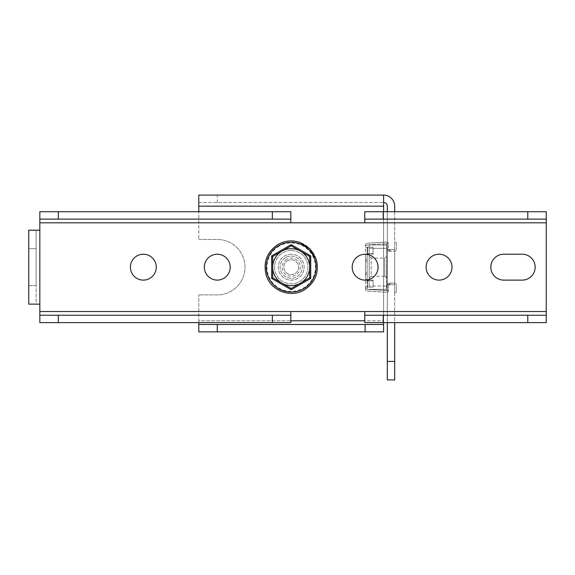<?xml version="1.0" encoding="UTF-8"?>
<svg xmlns="http://www.w3.org/2000/svg" width="575" height="575" viewBox="0 0 575 575"><rect width="100%" height="100%" fill="white"/><g stroke="black" fill="none" stroke-linecap="round" stroke-linejoin="round"><path stroke-width="0.43" stroke-dasharray="2.88 2.16" d="M439.056 254.229A12.938 12.938 0 0 0 426.118 267.167A12.938 12.938 0 0 0 439.056 280.104A12.938 12.938 0 0 0 451.993 267.167A12.938 12.938 0 0 0 439.056 254.229M365.125 254.229A12.938 12.938 0 0 0 352.188 267.167A12.938 12.938 0 0 0 365.125 280.104A12.938 12.938 0 0 0 378.062 267.167A12.938 12.938 0 0 0 365.125 254.229M291.194 254.229A12.938 12.938 0 0 0 278.257 267.167A12.938 12.938 0 0 0 291.194 280.104A12.938 12.938 0 0 0 304.132 267.167A12.938 12.938 0 0 0 291.194 254.229A12.938 12.938 0 0 0 278.257 267.167A12.938 12.938 0 0 0 291.194 280.104A12.938 12.938 0 0 0 304.132 267.167A12.938 12.938 0 0 0 291.194 254.229M217.271 254.229A12.938 12.938 0 0 0 204.333 267.167A12.938 12.938 0 0 0 217.271 280.104A12.938 12.938 0 0 0 230.208 267.167A12.938 12.938 0 0 0 217.271 254.229M143.34 254.229A12.938 12.938 0 0 0 130.403 267.167A12.938 12.938 0 0 0 143.34 280.104A12.938 12.938 0 0 0 156.278 267.167A12.938 12.938 0 0 0 143.34 254.229M546.25 211.722L364.758 211.722L364.758 219.118L546.25 219.118L546.25 211.722L546.25 322.618L546.25 315.222L364.758 315.222L364.758 322.618L364.758 311.528L290.828 311.528L290.828 322.618L39.84 322.618L39.84 304.132L28.75 304.132L36.146 304.132L36.146 230.208L39.84 230.208L39.84 304.132M290.828 322.618L290.828 315.222L39.84 315.222L39.84 322.618M546.25 322.618L364.758 322.618M364.758 211.722L364.758 222.812L290.828 222.812L290.828 211.722L39.84 211.722L39.84 230.208M290.828 211.722L290.828 219.118L39.84 219.118L39.84 211.722M503.743 280.104A12.938 12.938 0 0 1 490.806 267.167A12.938 12.938 0 0 1 503.743 254.229L522.222 254.229A12.938 12.938 0 0 1 535.16 267.167A12.938 12.938 0 0 1 522.222 280.104L503.743 280.104M28.75 248.688L36.146 248.688L28.75 248.688L36.146 248.688L36.146 285.653L36.146 230.208L28.75 230.208L28.75 304.132M36.146 230.208L28.75 230.208M36.146 248.688L36.146 285.653L28.75 285.653L36.146 285.653L36.146 304.132M28.75 285.653L36.146 285.653M291.194 250.535A16.632 16.632 0 0 1 307.833 267.167A16.632 16.632 0 0 1 291.194 283.806A16.632 16.632 0 0 1 274.562 267.167A16.632 16.632 0 0 1 291.194 250.535A16.632 16.632 0 0 1 307.833 267.167A16.632 16.632 0 0 1 291.194 283.806A16.632 16.632 0 0 1 274.562 267.167A16.632 16.632 0 0 1 291.194 250.535M383.604 331.854L383.604 324.465L198.785 324.465L198.785 331.854L383.604 331.854L383.604 202.479A3.694 3.694 0 0 1 387.306 206.181L387.306 379.91L394.694 379.91L394.694 206.181A11.09 11.09 0 0 0 383.604 195.09L198.785 195.09L198.785 202.479L198.785 195.09M198.785 202.479L383.604 202.479L198.785 202.479L198.785 239.444L198.785 211.722M198.785 331.854L198.785 294.896L198.785 320.771L383.604 320.771L383.604 211.722M198.785 322.618L198.785 320.771L290.828 320.771M383.604 322.618L383.604 320.771L364.758 320.771M198.785 239.444L217.271 239.444A27.722 27.722 0 0 1 244.993 267.167A27.722 27.722 0 0 1 217.271 294.896L198.785 294.896L217.271 294.896A27.722 27.722 0 0 0 244.993 267.167A27.722 27.722 0 0 0 217.271 239.444L198.785 239.444M387.306 211.722L387.306 322.618M394.694 211.722L394.694 322.618M394.694 249.615L394.694 284.726L394.694 249.615L387.306 249.615L387.306 284.726L387.306 249.615L394.694 249.615M387.306 284.726L394.694 284.726L387.306 284.726M286.673 259.339A9.042 9.042 0 0 0 283.367 271.688A9.042 9.042 0 0 0 295.715 275.001A9.042 9.042 0 0 0 299.022 262.653A9.042 9.042 0 0 0 286.673 259.339M285.653 257.564A11.09 11.09 0 0 0 281.592 272.715A11.09 11.09 0 0 0 296.743 276.776A11.09 11.09 0 0 0 300.797 261.625A11.09 11.09 0 0 0 285.653 257.564A11.09 11.09 0 0 0 281.592 272.715A11.09 11.09 0 0 0 296.743 276.776A11.09 11.09 0 0 0 300.797 261.625A11.09 11.09 0 0 0 285.653 257.564M300.438 251.167L309.681 256.5L309.681 277.84L309.681 256.5L291.194 245.827L272.715 256.5L272.715 277.84L272.715 256.5L281.958 251.167A18.479 18.479 0 0 1 309.681 267.167A18.479 18.479 0 0 1 300.438 283.173L291.194 288.513L272.715 277.84L291.194 288.513L300.438 283.173A18.479 18.479 0 0 1 272.715 267.167A18.479 18.479 0 0 1 281.958 251.167L272.715 256.5L272.715 277.84M304.319 289.901A26.242 26.242 0 0 1 268.467 280.291A26.242 26.242 0 0 1 278.077 244.44A26.242 26.242 0 0 1 313.928 254.049A26.242 26.242 0 0 1 304.319 289.901A26.242 26.242 0 0 1 268.467 280.291A26.242 26.242 0 0 1 278.077 244.44A26.242 26.242 0 0 1 313.928 254.049A26.242 26.242 0 0 1 304.319 289.901M287.5 260.77A7.396 7.396 0 0 1 297.598 263.472A7.396 7.396 0 0 1 294.896 273.571A7.396 7.396 0 0 1 284.798 270.868A7.396 7.396 0 0 1 287.5 260.77A7.396 7.396 0 0 1 297.598 263.472A7.396 7.396 0 0 1 294.896 273.571A7.396 7.396 0 0 1 284.798 270.868A7.396 7.396 0 0 1 287.5 260.77M281.958 283.173L291.194 288.513M309.681 277.84L300.438 283.173L309.681 277.84L309.681 256.5M367.619 280.118L367.159 279.68L367.159 272.924L367.159 288.959L367.159 287.133L365.492 287.133L365.492 279.68L367.619 280.787L365.492 279.68L365.492 287.133L373.132 287.133L373.132 280.118L373.132 280.787L367.619 280.787L373.132 280.787L373.132 287.133L367.619 287.133L373.132 287.133L373.132 280.118L367.619 280.118L373.132 280.118L373.132 287.133L367.159 287.133L367.159 279.68L367.619 280.118L367.619 287.133L367.619 280.118M365.492 277.481L365.492 274.447L365.492 277.481M365.492 256.86L365.492 274.447L365.492 245.381L365.492 247.207L373.132 247.207L365.492 247.207L365.492 256.86M367.159 259.893L367.159 254.653L367.619 254.222L373.132 254.222L373.132 247.207L367.619 247.207L373.132 247.207L373.132 254.222L367.619 254.222L367.159 254.653L367.159 247.207L367.159 261.417L367.159 259.893L365.492 259.893L367.159 259.893M386.752 256.083L386.752 278.257L386.752 256.083L384.747 258.082L384.747 276.259L386.752 278.257M384.747 276.259L384.747 258.082L371.191 258.082L371.191 276.259L384.747 276.259M369.193 278.257L371.191 276.259L371.191 258.082L369.193 256.083L369.193 278.257L369.193 256.083M386.752 289.347L369.193 289.347L386.752 289.347L386.752 244.188L386.414 290.555A0.417 0.417 0 0 1 386.307 290.562L367.547 289.462L386.307 290.562A0.417 0.417 0 0 0 386.414 290.555L386.752 289.347M369.193 286.019L369.193 244.993L386.752 244.993L369.193 244.993L369.193 286.019L386.752 286.019L369.193 286.019M365.492 254.969L365.492 279.371L365.492 254.969L367.159 254.969L367.159 279.371L367.159 254.969M365.492 279.371L367.159 279.371M367.159 245.381L367.159 245.288A0.417 0.417 0 0 1 367.547 244.871L386.307 243.771L367.547 244.871A0.417 0.417 0 0 0 367.159 245.288L365.492 245.288A2.077 2.077 0 0 1 367.454 243.211A2.077 2.077 0 0 0 365.492 245.288L367.159 245.381M390.073 284.726L394.277 284.726A0.417 0.417 0 0 1 394.694 285.143A0.417 0.417 0 0 0 394.277 284.726L390.073 284.726L390.073 283.065L394.277 283.065A2.077 2.077 0 0 1 396.362 285.143L396.362 292.308L394.694 292.308L394.694 285.143L394.694 292.308L396.362 292.308L396.362 285.143A2.077 2.077 0 0 0 394.277 283.065L390.073 283.065L388.484 284.905L390.073 283.065L388.829 283.065L390.073 283.065L390.073 284.726M388.484 284.905L388.412 291.475A2.077 2.077 0 0 1 387.579 292.308L367.454 291.13A2.077 2.077 0 0 1 365.492 289.053A2.077 2.077 0 0 0 367.454 291.13L387.579 292.308A2.077 2.077 0 0 0 388.412 291.475L388.484 284.905M367.159 289.053A0.417 0.417 0 0 0 367.547 289.462A0.417 0.417 0 0 1 367.159 289.053L367.159 289.053M367.619 253.553L373.132 253.553L373.132 247.207L373.132 254.222L373.132 253.553L367.619 253.553L365.492 254.653L367.619 253.553L367.619 247.207L365.492 247.207L367.619 247.207L367.619 253.553M367.159 261.417L367.159 272.924L367.159 261.417L365.492 261.417L367.159 261.417M365.492 287.133L365.492 289.053L365.492 287.133M386.414 290.612L388.412 290.612L386.414 290.612M386.752 285.143L388.829 283.065L386.752 285.143L386.752 288.614L386.752 285.143M367.454 243.211L387.579 242.032L367.454 243.211M387.579 242.032A2.077 2.077 0 0 1 388.412 242.866A2.077 2.077 0 0 0 387.579 242.032M386.307 243.771A0.417 0.417 0 0 1 386.414 243.786L388.412 243.721L388.412 242.866L388.412 249.198L388.412 243.721L386.414 243.786A0.417 0.417 0 0 0 386.307 243.771M386.414 243.786L386.752 244.188L386.414 243.786M388.484 249.435L390.073 251.275L388.484 249.435M390.073 249.615L394.277 249.615A0.417 0.417 0 0 0 394.694 249.198A0.417 0.417 0 0 1 394.277 249.615L390.073 249.615L390.073 251.275L394.277 251.275A2.077 2.077 0 0 0 396.362 249.198A2.077 2.077 0 0 1 394.277 251.275L388.829 251.275L386.752 249.198L386.752 244.993L386.752 249.198L388.829 251.275L390.073 251.275L390.073 249.615M394.694 249.198L394.694 242.032L396.362 242.032L396.362 249.198L396.362 242.032L394.694 242.032L394.694 249.198M546.25 311.528L364.758 311.528M290.828 311.528L39.84 311.528M290.828 222.812L39.84 222.812M546.25 222.812L364.758 222.812M217.271 202.479L217.271 195.09M198.785 206.181L383.604 206.181M394.694 361.431L387.306 361.431M279.091 246.201A24.215 24.215 0 0 0 270.228 279.277A24.215 24.215 0 0 0 303.305 288.14A24.215 24.215 0 0 0 312.168 255.063A24.215 24.215 0 0 0 279.091 246.201M367.619 254.222L367.619 247.207L367.619 254.222M365.492 272.924L367.159 272.924L365.492 272.924M367.159 274.447L365.492 274.447L367.159 274.447M367.159 288.959L365.492 288.959L367.159 288.959M369.193 248.321L386.752 248.321L369.193 248.321"/><path stroke-width="0.86" d="M439.056 254.229A12.938 12.938 0 0 0 426.118 267.167A12.938 12.938 0 0 0 439.056 280.104A12.938 12.938 0 0 0 451.993 267.167A12.938 12.938 0 0 0 439.056 254.229M365.125 254.229A12.938 12.938 0 0 0 352.188 267.167A12.938 12.938 0 0 0 365.125 280.104A12.938 12.938 0 0 0 378.062 267.167A12.938 12.938 0 0 0 365.125 254.229M217.271 254.229A12.938 12.938 0 0 0 204.333 267.167A12.938 12.938 0 0 0 217.271 280.104A12.938 12.938 0 0 0 230.208 267.167A12.938 12.938 0 0 0 217.271 254.229M143.34 254.229A12.938 12.938 0 0 0 130.403 267.167A12.938 12.938 0 0 0 143.34 280.104A12.938 12.938 0 0 0 156.278 267.167A12.938 12.938 0 0 0 143.34 254.229M527.771 315.222L546.25 315.222L546.25 322.618L527.771 322.618L527.771 315.222L364.758 315.222L364.758 311.528L290.828 311.528L290.828 315.222L58.319 315.222L58.319 322.618L39.84 322.618L39.84 315.222L58.319 315.222M527.771 322.618L383.238 322.618L383.238 315.222M364.758 315.222L364.758 322.618L383.238 322.618M272.342 315.222L272.342 322.618L290.828 322.618L290.828 315.222M272.342 322.618L58.319 322.618M546.25 219.118L527.771 219.118L527.771 211.722L546.25 211.722L546.25 315.222M527.771 219.118L364.758 219.118L364.758 222.812L290.828 222.812L290.828 219.118L39.84 219.118L39.84 315.222M272.342 219.118L272.342 211.722L58.319 211.722L58.319 219.118M272.342 211.722L290.828 211.722L290.828 219.118M39.84 219.118L39.84 211.722L58.319 211.722M364.758 219.118L364.758 211.722L383.238 211.722L383.238 219.118M527.771 211.722L383.238 211.722M522.222 280.104L503.743 280.104A12.938 12.938 0 0 1 490.806 267.167A12.938 12.938 0 0 1 503.743 254.229L522.222 254.229A12.938 12.938 0 0 1 535.16 267.167A12.938 12.938 0 0 1 522.222 280.104M39.84 304.132L28.75 304.132L28.75 230.208L39.84 230.208M198.785 211.722L198.785 195.09L383.604 195.09L383.604 211.722M198.785 324.465L217.271 324.465L217.271 331.854L198.785 331.854L198.785 322.618M217.271 324.465L383.604 324.465L383.604 322.618M383.604 324.465L383.604 331.854L365.125 331.854L365.125 324.465M217.271 331.854L365.125 331.854M387.306 211.722L387.306 206.181A3.694 3.694 0 0 0 383.604 202.479M394.694 211.722L394.694 206.181A11.09 11.09 0 0 0 383.604 195.09M387.306 322.618L387.306 361.431L394.694 361.431L394.694 379.91L387.306 379.91L387.306 361.431M394.694 322.618L394.694 361.431M271.673 255.897L291.194 244.627L310.716 255.897L310.716 278.444L291.194 289.714L271.673 278.444L271.673 255.897L272.715 256.5L272.715 277.84L281.958 283.173A18.479 18.479 0 0 1 281.958 251.167A18.479 18.479 0 0 1 309.681 267.167A18.479 18.479 0 0 1 281.958 283.173L291.194 288.513L309.681 277.84L309.681 256.5L291.194 245.827L272.715 256.5L272.715 257.104M291.194 289.714L291.194 288.513L309.681 277.84L310.716 278.444M309.681 257.104L309.681 256.5L300.438 251.167M273.24 256.198L272.715 256.5M271.673 278.444L272.715 277.84L281.958 283.173M310.716 255.897L309.681 256.5M291.194 245.827L291.194 244.627M546.25 311.528L364.758 311.528M290.828 311.528L39.84 311.528M290.828 222.812L39.84 222.812M546.25 222.812L364.758 222.812M290.828 320.771L364.758 320.771M198.785 206.181L383.604 206.181M278.746 245.597A24.905 24.905 0 0 0 269.625 279.623A24.905 24.905 0 0 0 303.65 288.736A24.905 24.905 0 0 0 312.764 254.718A24.905 24.905 0 0 0 278.746 245.597M304.319 289.901C290.706 298.382 270.796 290.799 266.283 275.411C262.912 262.308 266.843 251.987 278.077 244.44C285.078 240.58 292.366 239.904 299.956 242.427L309.947 248.81L316.113 258.93C319.484 272.033 315.553 282.354 304.319 289.901"/></g></svg>
